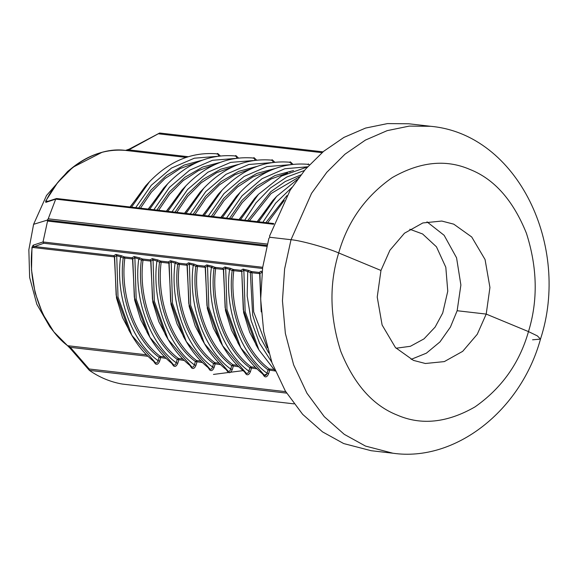 <?xml version="1.0" encoding="UTF-8"?>
<svg xmlns="http://www.w3.org/2000/svg" width="577" height="577" viewBox="0 0 577 577"><rect width="100%" height="100%" fill="white"/><g stroke="black" fill="none" stroke-linecap="round" stroke-linejoin="round"><path stroke-width="0.87" d="M261.085 309.878L259.931 273.664L259.102 272.431L261.201 271.183L262.037 272.423M262.023 272.438L259.686 273.635L261.23 311.912M267.266 347.736L253.678 311.89L251.969 272.748L251.384 271.543L259.102 272.431L259.686 273.635L250.324 272.575L251.384 271.543L248.788 270.469L247.728 271.5L250.324 272.575L252.676 315.1L259.131 335.316L268.767 353.037M248.788 270.469L243.032 269.091L243.862 270.339L247.728 271.5L247.172 295.893L251.089 320.437L259.52 343.127L271.774 362.168M243.032 269.091L240.941 270.339L241.763 271.572L243.638 312.633L249.682 332.265L258.763 349.626M240.941 270.339L241.525 271.543L232.163 270.483L233.223 269.445L230.627 268.37L229.567 269.401L232.163 270.483C227.215 307.988 242.917 351.487 268.038 369.871L269.286 368.955C244.439 350.766 228.918 307.75 233.808 270.656L233.223 269.445L240.941 270.339M230.627 268.37L224.871 267L225.694 268.247L229.567 269.401C224.128 308.572 240.638 354.314 267.043 373.232C266.329 375.36 265.413 376.009 264.28 375.165L240.76 347.808L226.985 309.553L225.694 268.247L223.364 269.452L225.47 310.534L231.514 330.167L240.595 347.52M224.871 267L222.78 268.24L223.602 269.481L225.117 307.656L237.94 342.918L240.76 347.808C247.216 358.981 255.135 368.176 264.511 375.403L264.504 375.396M222.78 268.24L223.364 269.452L214.002 268.384L215.062 267.353L212.466 266.278L211.406 267.31L214.002 268.384C209.054 305.897 224.756 349.395 249.87 367.78L251.118 366.864C226.278 348.674 210.756 305.659 215.647 268.557L215.062 267.353L222.78 268.24M262.557 373.853L264.338 376.363L264.28 375.165M264.338 376.363C265.939 377.546 267.367 376.651 268.63 373.672L267.043 373.232L268.038 369.871L275.121 370.946M212.466 266.278L206.71 264.908L207.532 266.156L211.406 267.31C205.967 306.481 222.477 352.222 248.875 371.141C248.168 373.269 247.252 373.91 246.119 373.074L222.599 345.717L208.824 307.462L207.532 266.156L205.203 267.353L207.309 308.443L213.353 328.068L222.433 345.428M206.71 264.908L204.619 266.148L205.441 267.389L206.955 305.565L219.779 340.827L222.599 345.717C229.055 356.889 236.974 366.085 246.35 373.312L246.343 373.305M204.619 266.148L205.203 267.353L195.841 266.293L196.894 265.261L194.298 264.187L193.245 265.218L195.841 266.293C190.893 303.805 206.595 347.296 231.709 365.688L232.957 364.765C208.117 346.582 192.588 303.56 197.478 266.466L196.894 265.261L204.619 266.148M244.388 371.761L246.177 374.264L246.119 373.074M246.177 374.264C247.778 375.454 249.206 374.56 250.468 371.581L248.875 371.141L249.87 367.78L256.96 368.854M194.298 264.187L188.549 262.809L189.371 264.064L193.245 265.218C187.806 304.389 204.316 350.124 230.713 369.049C229.999 371.177 229.083 371.826 227.958 370.982L204.438 343.625L190.662 305.363L189.371 264.064L187.035 265.261L189.148 306.351L195.192 325.983L204.272 343.344M188.549 262.809L186.45 264.057L187.28 265.29L188.787 303.473L201.618 338.735L204.438 343.625C210.893 354.79 218.813 363.993 228.189 371.22M186.45 264.057L187.035 265.261L177.68 264.201L178.733 263.17L176.136 262.088L175.083 263.126L177.68 264.201C172.732 301.706 188.427 345.205 213.548 363.597L214.795 362.673C189.956 344.491 174.427 301.468 179.317 264.374L178.733 263.17L186.45 264.057M226.227 369.662L228.016 372.172L227.958 370.982M228.016 372.172C229.61 373.362 231.038 372.468 232.3 369.489L230.713 369.049L231.709 365.688L238.799 366.763M176.136 262.088L170.388 260.717L171.21 261.965L175.083 263.126C169.645 302.29 186.147 348.032 212.552 366.95C211.838 369.085 210.922 369.727 209.797 368.883L186.27 341.534L172.494 303.271L171.21 261.965L168.873 263.17L170.987 304.252L177.024 323.885L186.104 341.238M170.388 260.717L168.289 261.965L169.119 263.199L170.626 301.374L183.457 336.636L186.27 341.534C192.732 352.698 200.652 361.894 210.028 369.121M168.289 261.965L168.873 263.17L159.512 262.102L160.572 261.071L157.975 259.996L156.915 261.028L159.512 262.102C154.571 299.614 170.265 343.113 195.387 361.498L196.634 360.582C171.787 342.392 156.266 299.376 161.156 262.283L160.572 261.071L168.289 261.965M208.066 367.571L209.855 370.081L209.797 368.883M209.855 370.081C211.449 371.271 212.877 370.376 214.139 367.398L212.552 366.95L213.548 363.597L220.638 364.671M157.975 259.996L152.22 258.626L153.049 259.874L156.915 261.028C151.477 300.199 167.986 345.94 194.391 364.859C193.677 366.994 192.761 367.636 191.636 366.792L168.109 339.435L154.333 301.18L153.049 259.874L150.712 261.078L152.826 302.16L158.863 321.786L167.943 339.146M152.22 258.626L150.128 259.866L150.95 261.107L152.465 299.283L165.296 334.545L168.109 339.435C174.571 350.607 182.483 359.803 191.86 367.03M150.128 259.866L150.712 261.078L141.351 260.011L142.411 258.979L139.814 257.905L138.754 258.936L141.351 260.011C136.403 297.523 152.104 341.014 177.226 359.406L178.466 358.483C153.626 340.3 138.105 297.285 142.995 260.184L142.411 258.979L150.128 259.866M189.905 365.479L191.687 367.982L191.636 366.792M191.687 367.982C193.281 369.179 194.709 368.285 195.978 365.299L194.391 364.859L195.387 361.498L202.469 362.572M139.814 257.905L134.059 256.527L134.881 257.782L138.754 258.936C133.316 298.107 149.825 343.842 176.23 362.767C175.516 364.902 174.593 365.544 173.468 364.7L149.948 337.343L136.172 299.088L134.881 257.782L132.551 258.979L134.657 300.069L140.701 319.694L149.782 337.055M134.059 256.527L131.967 257.775L132.789 259.008L134.304 297.191L147.128 332.453L149.948 337.343C156.403 348.508 164.322 357.711 173.699 364.938M131.967 257.775L132.551 258.979L124.834 258.092L124.243 256.888L121.653 255.813L120.593 256.844L123.189 257.919L124.243 256.888L131.967 257.775M171.737 363.387L173.526 365.89L173.468 364.7M173.526 365.89C175.119 367.08 176.548 366.186 177.817 363.207L176.23 362.767L177.226 359.406L184.308 360.481M426.98 221.835L444.146 235.322L456.566 257.811L460.886 284.995L457.15 310.729L486.209 314.083L528.482 331.595L537.396 335.908L540.49 339.103L537.396 335.908L528.482 331.595L486.209 314.083L477.258 334.285L462.696 351.335L444.319 361.599L425.372 363.496L413.413 360.38L395.454 347.57L382.111 325.01L377.228 297.068L380.964 270.462L338.692 252.95L380.964 270.462L389.908 250.259L404.47 233.209L422.854 222.946L441.794 221.049L453.76 224.165L471.712 236.974L485.062 259.535L489.938 287.476L486.209 314.083L457.15 310.729L450.421 327.087L439.962 341.916L426.381 353.174L411.127 359.363M124.834 258.092L123.189 257.919C118.242 295.424 133.943 338.923 159.057 357.314L160.305 356.391C135.465 338.209 119.937 295.186 124.834 258.092M121.653 255.813L115.898 254.435L116.72 255.683L120.593 256.844C115.155 296.015 131.664 341.75 158.062 360.668C157.355 362.803 156.432 363.452 155.307 362.608L131.787 335.251L118.011 296.989L116.72 255.683L114.39 256.888L116.496 297.977L122.54 317.602L131.621 334.963M115.898 254.435L113.799 255.683L114.628 256.916L116.143 295.099L128.967 330.361L131.787 335.251C138.242 346.416 146.161 355.612 155.538 362.839M146.486 354.797L67.668 345.71C42.828 327.527 27.299 284.511 32.189 247.41L43.765 243.249L43.023 241.943L33.098 245.218L33.906 246.473L113.799 255.683L114.39 256.888L31.966 247.382L31.519 270.007L35.089 292.755L42.72 313.902L53.834 331.854L67.401 345.573L70.307 347.34L70.401 348.573L67.985 346.077M153.576 361.289L155.364 363.798L155.307 362.608M155.364 363.798C156.958 364.989 158.386 364.094 159.656 361.115L158.062 360.668L159.057 357.314L166.147 358.389M122.454 384.087L293.953 403.857L122.432 384.08C110.661 382.061 99.641 377.495 89.377 370.384L286.618 393.11M101.84 152.407L72.803 167.323L67.624 171.47L46.513 195.488L33.603 224.309L47.271 220.125L33.603 224.309L28.85 249.776L29.636 277.458L36.805 304.202L49.737 326.64L53.834 331.854L70.401 348.573M33.098 245.218L31.966 247.382M371.191 450.716L343.69 443.562L322.565 431.899L302.637 414.322L285.341 391.011L272.041 362.904L263.696 331.616L260.667 299.16L262.658 267.526L268.889 238.315L269.942 237.277L291.017 239.707C300.639 240.472 326.856 247.749 338.692 252.95C326.856 247.749 300.639 240.472 291.017 239.707L269.892 237.277M267.31 244.071L48.223 218.813L47.271 220.125L266.963 245.42M47.271 220.125L47.552 221.063L266.74 246.336M285.73 391.66L89.146 368.999L89.363 370.376L70.286 348.465M43.023 241.943L47.552 221.063M409.785 229.249L422.588 233.966L436.457 246.812L445.812 267.266L447.766 291.212L442.718 313.008L435.13 327.08L424.008 338.872L410.377 346.301L396.067 348.227M307.866 164.625L308.479 163.933L307.887 164.301M222.361 217.623L240.292 192.22C260.537 171.246 283.357 161.971 308.753 164.395L309.402 164.82M289.704 162.534L290.318 161.841L289.726 162.209M204.2 215.531L222.131 190.129C242.376 169.155 265.189 159.879 290.584 162.303L291.313 164.524M271.543 160.442L272.156 159.742L271.565 160.11M186.032 213.44L203.969 188.037C224.208 167.063 247.028 157.788 272.423 160.211L273.145 162.433M253.375 158.343L253.995 157.651L253.404 158.019M254.269 158.127L254.984 160.341M235.214 156.252L235.834 155.559L235.243 155.927M236.108 156.028L236.822 158.242M217.053 154.16L217.666 153.46L217.075 153.835M217.94 153.936L218.661 156.151M48.05 201.279L45.929 201.034L47.134 201.813L45.792 202.368L55.709 199.137L273.534 224.251M129.472 149.147L128.801 149.869L125.519 150.417L186.169 157.413M269.942 237.277L269.553 236.08L290.209 190.093L305.449 169.256L323.574 151.369L343.914 137.413L365.558 128.072L387.506 123.586L408.804 123.781M188.282 156.728L128.801 149.869L159.67 133.02L323.005 151.845L159.641 133.013L129.111 149.191L125.512 150.417C106.788 148.787 89.226 154.42 72.803 167.323L57.577 182.671L45.691 201.063L45.792 202.368M46.477 201.799L56.402 198.56L56.993 198.589L55.709 199.137M532.564 339.81L540.49 339.103C520.843 410.723 455.195 462.206 392.944 453.226L365.486 446.071L344.281 434.351L324.281 416.673L306.942 393.204L293.65 364.895L285.363 333.405L282.449 300.761L284.605 268.99L291.017 239.707L311.551 193.338L326.798 172.292L344.974 154.21L365.4 140.096L387.16 130.647L409.23 126.103L430.637 126.298L408.841 123.781M48.223 218.813L55.695 199.159M268.63 373.672L269.625 370.319L269.286 368.955L273.628 369.453M250.468 371.581L251.464 368.22L251.118 366.864L255.467 367.361M232.3 369.489L233.296 366.128L232.957 364.765L237.298 365.27M214.139 367.398L215.134 364.037L214.795 362.673L219.137 363.171M195.978 365.299L196.973 361.938L196.634 360.582L200.976 361.079M177.817 363.207L178.812 359.846L178.466 358.483L182.815 358.988M159.656 361.115L160.651 357.754L160.305 356.391L164.647 356.896M89.146 368.999L70.307 347.34L147.986 356.29M241.763 271.572L243.862 270.339L245.146 311.645L258.922 349.907L256.109 345.017L243.278 309.755L241.763 271.572M275.236 371.025L258.922 349.907L275.258 371.083M266.769 374.076L264.252 375.122M264.237 375.129L263.631 375.367M213.454 374.423L243.054 370.643M246.018 373.059L245.47 373.276M227.857 370.961L227.309 371.177M43.765 243.249L262.528 268.471M262.694 267.288L43.023 241.965M528.482 331.595C519.524 363.077 501.68 388.184 474.965 406.922C447.218 422.826 421.297 425.545 397.207 415.087C372.865 405.472 354.047 384.21 340.762 351.306C329.77 316.946 329.078 284.158 338.692 252.95C347.65 221.467 365.486 196.36 392.209 177.622C419.948 161.719 445.87 159 469.966 169.458C494.309 179.072 513.126 200.334 526.412 233.238C537.403 267.598 538.089 300.386 528.482 331.595M158.805 133.842L322.038 152.66M220.335 155.956L217.666 153.46M238.496 158.048L235.834 155.559M256.664 160.139L253.995 157.651M274.825 162.231L272.156 159.742M292.986 164.33L290.318 161.841M288.5 171.953L290.31 171.795M252.178 167.763L253.981 167.604M257.392 221.662L272.762 200.529L276.621 196.411L258.684 221.813M276.39 196.656L257.169 221.64M286.913 195.603L265.853 222.643M267.613 222.845L284.245 200.421M262.838 222.289L275.647 203.162L291.926 187.395M239.231 219.57L254.601 198.438L258.453 194.319L240.522 219.722M258.229 194.557L239.008 219.548M300.805 174.918L285.226 181.517L270.692 191.773L247.692 220.544M249.452 220.746L271.089 193.54L299.275 176.901M244.67 220.198L256.073 202.808L270.368 188.015L286.827 177.002L304.389 170.504M221.07 217.479L236.433 196.346L240.292 192.22M240.068 192.466L220.847 217.45M293.549 170.532L275.056 175.531L257.378 185.758L241.871 200.515L229.523 218.452M231.29 218.654L242.217 202.621L255.734 189.047L271.161 178.964L287.548 172.992M226.509 218.106L242.023 195.834L262.124 178.654L284.836 168.751L307.613 166.789M202.909 215.387L218.272 194.247L222.131 190.129M221.9 190.374L202.686 215.358M275.388 168.441L256.888 173.432L239.21 183.666L223.703 198.423L211.362 216.361M213.129 216.563L224.056 200.529L237.573 186.955L252.993 176.872L269.387 170.9M208.347 216.007L223.948 193.641L244.172 176.425L267.007 166.573L289.87 164.726M184.741 213.288L200.111 192.155L203.969 188.037M203.739 188.282L184.517 213.266M257.227 166.349L238.727 171.34L221.049 181.567L205.542 196.324L193.201 214.262M194.961 214.471L205.888 198.43L219.404 184.864L234.832 174.773L251.226 168.809M190.186 213.916L205.78 191.55L226.011 174.333L248.846 164.481L271.709 162.635M166.58 211.196L181.95 190.064L185.808 185.945L167.871 211.348M185.578 186.183L166.356 211.168M239.066 164.25L220.565 169.249L202.888 179.476L187.381 194.233L175.04 212.17M176.8 212.372L187.727 196.339L201.243 182.772L216.671 172.682L233.058 166.717M172.018 211.824L187.619 189.458L207.85 172.234L230.685 162.382L253.548 160.543M148.419 209.105L163.789 187.972L167.64 183.847L149.71 209.249M167.417 184.092L148.195 209.076M221.229 162.115L202.65 167.049L184.878 177.269L169.285 192.062L156.879 210.078M158.639 210.28L169.566 194.247L183.082 180.673L198.51 170.59L214.896 164.618M153.857 209.732L169.458 187.359L189.689 170.143L212.524 160.291L235.387 158.451M140.478 208.189L151.405 192.148L164.921 178.581L180.341 168.491L196.735 162.526M130.258 207.006L145.62 185.873L149.479 181.755L131.549 207.157M149.248 182L130.034 206.984M202.736 160.067L184.243 165.058L166.565 175.293L151.059 190.042L138.711 207.987M135.696 207.633L151.297 185.267L171.528 168.051L194.355 158.199L217.219 156.353M45.691 201.063L45.929 201.034C61.681 168.441 96.51 146.291 125.519 150.417L125.519 150.417M392.944 453.226L371.148 450.709M297.343 179.505L276.621 196.411M307.505 166.904L281.518 176.057L258.453 194.319M254.262 158.112C228.867 155.696 206.047 164.972 185.808 185.945M236.101 156.021C210.706 153.597 187.886 162.873 167.64 183.847M217.94 153.929C192.545 151.506 169.725 160.781 149.479 181.755M273.794 223.551L56.77 198.538M540.49 339.103C570.783 246.689 518.059 134.174 430.637 126.298"/></g></svg>
